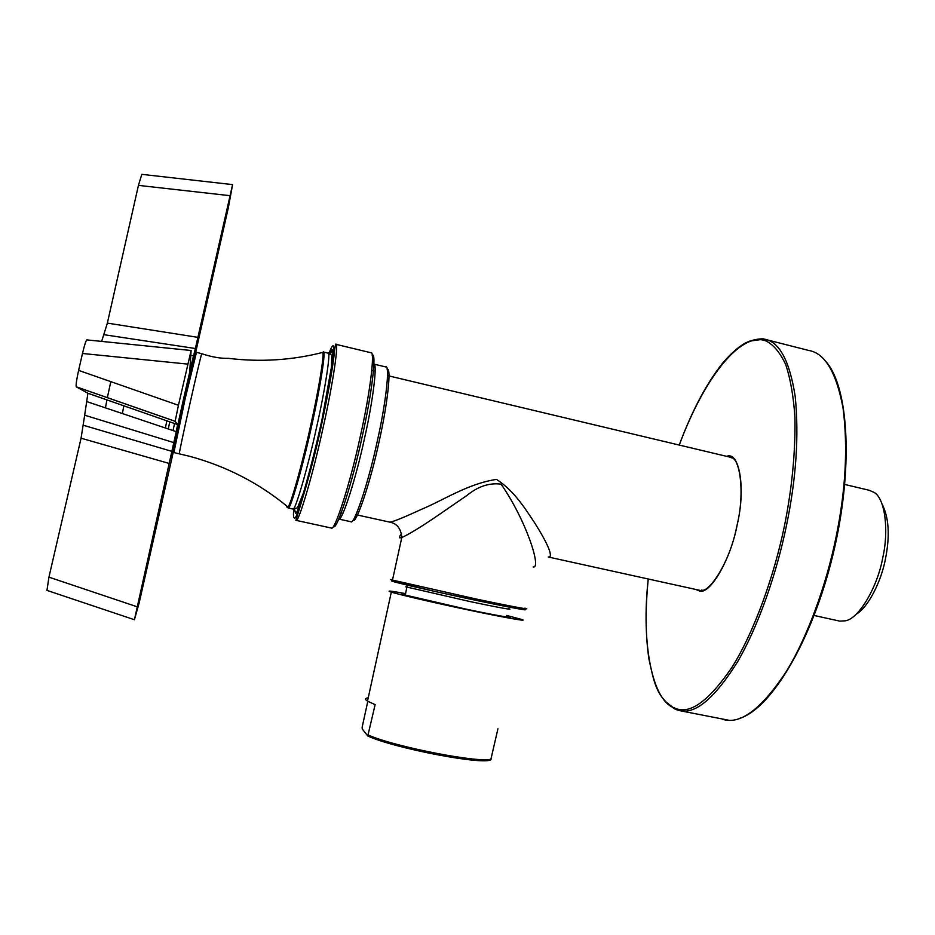 <?xml version="1.0" encoding="UTF-8"?>
<svg xmlns="http://www.w3.org/2000/svg" width="935" height="935" viewBox="0 0 935 935"><rect width="100%" height="100%" fill="white"/><g stroke="black" fill="none" stroke-linecap="round" stroke-linejoin="round"><path stroke-width="1.4" d="M401.477 533.943C399.42 536.363 398.894 537.683 399.899 537.882L401.793 537.52C408.513 534.539 419.616 527.819 435.091 517.359L466.916 495.468C478.007 486.387 489.402 482.612 501.09 484.155C526.253 520.339 541.903 569.158 533.125 566.937M548.226 556.991L548.787 557.096C553.707 556.874 546.706 541.797 534.656 522.864C524.991 508.453 514.507 491.144 496.52 479.386C468.073 483.652 443.821 500.026 421.475 509.33C405.486 516.704 393.436 521.73 389.93 522.162L356.399 514.788M401.769 537.52C401.045 528.707 397.094 523.588 389.918 522.162L389.603 522.092M844.808 484.47L869.164 490.267L874.085 492.383C885.246 498.624 888.928 530.823 882.792 557.529C877.72 586.549 858.821 619.122 845.205 620.828L839.747 621.12L814.151 615.487M856.063 614.26C868.066 607.808 881.401 581.173 885.527 558.569C890.062 535.486 888.881 517.242 881.962 503.836M368.226 697.814C364.93 698.235 364.697 699.345 367.502 701.156L375.134 704.628L367.782 735.985L362.242 728.973L362.149 727.22L367.806 701.332M368.016 736.079C394.745 748.421 482.939 765.181 490.77 759.781L497.934 728.821M405.615 593.62C390.491 590.85 385.734 590.347 391.321 592.1C397.258 594.181 437.767 603.578 468.038 609.9C504.094 617.591 532.073 622.418 520.468 619.11L506.641 615.452M405.486 594.192C401.022 593.55 400.624 593.76 404.306 594.847L465.642 609.036C493.587 614.996 516.658 619.063 508.757 616.703L506.513 616.025M321.418 352.74L322.692 352.425C291.907 360.267 260.456 362.242 228.339 358.339C220.602 358.561 211.754 357.018 201.773 353.722L196.49 352.32L195.076 353.559L192.341 362.476L173.968 445.072C173.15 450.834 173.115 453.323 173.875 452.552L185.118 398.883L196.49 352.32M122.368 413.55L123.841 405.802M165.39 428.008L166.816 420.82M110.797 381.644L107.35 397.679M106.917 399.888L105.445 407.87M169.773 421.849L168.265 428.978M195.333 353.091L196.198 347.645L195.462 349.211C191.558 362.231 174.401 438.608 171.841 454.27C171.105 458.699 171.608 457.659 173.326 451.149M173.033 430.579L174.529 423.508M173.384 451.617L139.163 602.911L134.418 619.73L176.248 431.654L177.603 424.607L175.149 421.288L178.433 405.276L191.102 350.496L189.758 370.879L195.38 348.51L232.593 184.604L228.292 207.944L195.602 352.694M187.736 364.101L82.49 353.477L78.61 370.389C76.588 379.598 75.805 385.068 76.238 386.798L87.867 393.226L177.603 424.583L87.902 393.261L84.676 415.198L173.933 442.641M82.49 353.477C84.454 345.179 85.903 340.644 86.826 339.896L86.873 339.896M141.816 174.342L138.438 185.375L107.361 323.113L198.021 337.371M107.361 323.113L101.658 341.404M46.96 590.406L48.936 577.152L81.064 438.199L169.539 463.55M81.064 438.199L84.676 415.198M664.727 700.969L675.514 709.455L680.68 710.845C696.248 713.756 715.181 697.452 737.47 661.957C758.601 625.842 776.88 572.36 786.44 525.68C796.188 478.72 799.109 435.628 795.194 396.405C789.561 360.548 779.252 341.45 764.257 339.136L808.74 350.461C824.915 353.091 836.369 372.364 843.089 408.291C848.022 447.514 845.672 490.466 836.042 537.134C826.633 583.522 807.957 636.548 785.879 672.207C762.551 707.246 742.472 723.176 725.642 720.02L722.743 719.424M679.231 445.048C691.97 410.897 706.357 383.712 722.369 363.493C729.113 355.417 735.822 349.176 742.519 344.758C750.513 339.148 763.498 338.225 764.257 339.136L749.671 341.1M679.254 445.048C705.516 374.386 742.483 330.721 766.396 341.146C773.701 344.957 780.129 352.729 785.68 364.486C790.437 378.687 793.534 396.393 794.949 417.583C795.475 452.306 792.003 488.222 784.558 525.353C774.519 574.616 754.545 631.394 732.105 667.111C708.52 701.589 689.352 715.205 674.579 707.947C652.595 701.46 640.919 644.355 648.247 578.987C645.22 609.562 645.477 636.384 649.007 659.456C654.173 682.363 655.949 696.435 674.731 708.894L680.68 710.845L728.868 720.266M695.815 589.447L699.123 590.838C709.501 595.829 730.96 559.41 737.318 524.079C745.908 487.965 739.269 450.95 726.717 456.35M524.886 608.124C534.037 610.637 509.598 606.125 475.272 598.821L392.49 580.086L390.795 579.571L392.618 579.49M401.98 582.505C377.272 577.853 397.363 583.195 446.544 594.017C489.683 603.542 535.393 612.495 523.366 609.129M405.802 586.818L470.071 601.579C496.181 607.119 515.442 610.613 508.675 608.673M491.483 758.904C482.367 763.813 395.727 747.205 368.472 735.155M368.004 736.079C393.88 748.187 483.933 765.391 490.536 759.664M353.161 520.199C356.352 524.138 370.786 481.058 379.131 441.425C387.464 404.867 391.66 366.73 387.16 369.337M191.523 371.207C194.737 355.627 195.625 350.263 194.164 355.125L183.727 398.661L172.881 450.939L177.556 433.431M201.773 353.722C200.499 355.557 178.293 454.62 179.345 453.779L179.38 453.802M288.109 507.997L288.155 507.985C289.873 511.433 302.858 466.53 311.671 425.776C320.273 387.85 326.35 348.813 323.229 351.992L322.692 352.425C324.609 353.991 318.403 391.333 310.665 425.565C302.683 462.346 290.68 505.367 287.933 507.004L287.22 507.553L286.566 505.882M323.229 351.992L327.963 353.126C331.2 349.982 325.263 389.018 316.661 426.921C307.872 467.652 294.747 512.497 292.912 509.037L288.155 507.985L287.933 507.004C259.217 483.196 226.48 466.308 189.711 456.315L173.945 452.587M350.859 521.718L338.68 519.054C341.661 522.747 356.025 478.463 364.603 437.942C373.182 400.274 377.857 361.167 373.544 364.031L385.664 366.917C390.257 364.136 385.921 403.254 377.343 440.864C368.822 481.338 354.131 525.47 350.859 521.718L350.789 521.718M323.101 427.622C332.837 384.729 339.358 340.714 335.56 344.232L334.531 350.695C333.631 361.833 329.541 386.856 323.218 416.706C312.29 471.532 295.273 520.982 295.974 520.316C298.195 524.266 313.167 473.741 323.101 427.622M331.761 350.718L330.616 353.71M328.991 353.29C333.187 342.233 334.742 343.367 333.655 356.691C331.598 374.351 327.332 397.866 320.845 427.26C311.016 472.853 296.325 522.443 294.35 517.92C293.461 517.943 293.251 515.021 293.695 509.143M295.881 520.316L331.2 528.006M335.56 344.232L370.739 352.694C375.473 349.421 370.05 393.483 360.337 436.177C350.59 482.109 334.52 532.155 331.317 528.006L331.364 528.03M294.583 509.236L295.437 513.023C297.33 517.113 311.168 470.352 320.401 427.529C331.668 377.904 336.436 337.032 329.903 353.465M333.585 526.475C336.635 531.209 352.542 482.144 362.161 436.75C371.733 394.71 376.934 351.502 372.142 355.113M190.121 365.363L191.184 365.492M190.798 355.358L193.545 355.756M178.433 405.276L78.61 370.389M76.296 386.845L175.161 421.323M86.99 401.664L176.248 431.654M138.438 185.375L229.905 195.672M104.112 334.707L195.38 348.51M48.936 577.152L137.118 606.78M83.425 425.285L172.145 451.441M826.119 361.81C849.003 387.651 853.678 469.744 832.84 555.25C812.083 640.849 771.375 708.192 740.064 718.197M731.287 457.823C739.106 457.121 745.791 491.202 736.605 527.2C729.522 563.571 708.52 593.106 701.542 590.09M524.395 608.58L524.652 609.386L520.655 609.246L486.948 602.643L435.289 591.539L393.717 581.488L392.49 580.086L401.793 537.52M405.276 595.139L407.274 585.123M701.881 590.791L548.787 557.108M732.771 457.799L387.99 375.706M391.321 592.1L367.502 701.156M375.157 371.101L371.814 370.307M342.865 513.338L339.522 512.602M292.912 509.037L297.47 507.822L303.466 492.862C309.45 472.549 315.598 448.286 321.909 420.06L331.458 366.964L331.75 355.23L328.138 353.149M191.102 350.496L86.826 339.896M175.149 421.288L76.238 386.798M232.593 184.604L141.781 174.342M134.418 619.73L46.855 590.359"/></g></svg>
